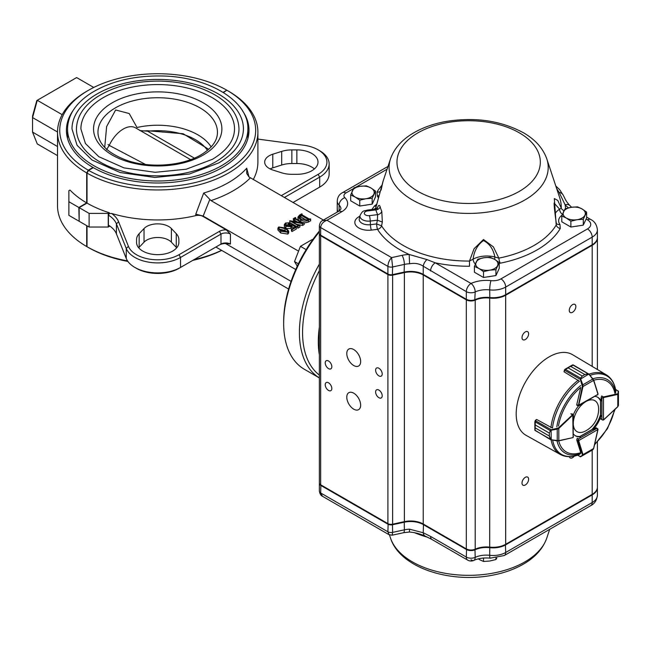 <?xml version="1.0" encoding="UTF-8"?>
<svg xmlns="http://www.w3.org/2000/svg" width="651" height="651" viewBox="0 0 651 651"><rect width="100%" height="100%" fill="white"/><g stroke="black" fill="none" stroke-linecap="round" stroke-linejoin="round"><path stroke-width="0.98" d="M302.129 214.033L301.795 214.7L309.119 218.931L310.641 218.956L308.33 220.282C305.612 221.519 303.024 221.364 300.583 219.843L297.971 217.052L299.566 215.082L301.755 213.821L302.129 214.887M299.281 220.803L297.971 218.866L297.971 217.052M300.583 219.843L300.583 221.552M308.33 220.282L308.33 222.105L304.229 222.935M303.252 222.764L301.934 222.333M308.33 222.105L310.641 220.77L310.641 218.956M307.956 220.079L308.257 219.428L300.933 215.196L299.965 215.286L298.915 216.734L301.462 219.208L307.956 220.079L308.257 219.428L308.257 219.867M295.253 218.476L295.302 217.979L295.253 218.476L302.577 222.707L304.229 222.658L302.552 223.619L292.266 221.739L298.264 225.197L299.908 225.148L297.808 226.361L297.889 225.409L289.785 220.73L301.698 222.74L294.887 218.687L293.243 218.736L295.342 217.524L295.302 218.5M295.709 217.743L295.709 218.736M293.243 218.736L293.609 220.77L294.016 218.72M293.609 218.956L293.609 220.77M294.887 218.687L294.887 220.51L294.016 220.534M294.887 220.51L297.304 221.901M289.785 220.73L289.785 222.552L297.434 226.971M297.841 225.913L297.889 225.409L297.889 225.889M297.434 226.149L297.808 228.184L299.908 226.971L299.908 225.148M297.808 226.361L297.808 228.184M292.006 229.713L291.428 229.193L291.428 231.007L292.006 231.528L296.327 229.038L296.327 227.215L292.006 229.713L292.006 231.528M291.428 229.193L295.253 226.979L291.925 224.847L292.006 227.175M291.925 224.847L290.924 226.629L285.927 226.345L284.332 224.481L285.537 223.041L289.85 222.764L290.02 223.594L288.36 222.829L285.944 223.236L285.293 224.09L286.831 225.726L290.688 226.198L291.803 224.318L296.327 227.215M291.51 225.213L291.29 224.554L291.29 225.726M285.944 223.236L285.895 225.083M288.36 222.829L288.36 224.644L285.944 225.051M288.954 223.529L288.954 225.352L288.36 224.644M289.85 222.764L290.02 225.409L288.954 225.352M289.85 224.587L290.02 225.409M285.162 227.647L284.332 226.304L284.332 224.481M285.927 226.345L285.927 228.053M278.677 227.793L279.084 227.199C278.652 228.509 279.515 229.64 281.663 230.584L287.473 232.041C287.905 230.731 287.075 229.6 285 228.656L279.084 227.199L279.084 228.656M285 228.656L285 230.478L279.084 229.014M319.356 377.922A100.189 57.849 -60 0 1 319.356 264.111M319.356 375.057A97.967 56.564 -60 0 1 319.356 270.613A97.967 56.564 120 0 0 319.356 375.057M87.022 203.104A100.189 57.841 0 0 0 109.335 212.763L108.229 213.398L89.114 213.398L79.153 207.645L87.022 203.104L87.022 173.101L88.601 170.375L93.321 167.649A91.286 52.707 0 0 0 192.745 178.96A91.286 52.707 0 0 0 248.999 130.29A91.286 52.707 0 0 0 242.31 110.499M88.601 170.375A97.967 56.556 0 0 0 226.979 170.285A97.967 56.556 0 0 0 227.142 90.391L228.713 91.303A100.189 57.841 0 0 1 257.902 132.112A100.189 57.841 0 0 1 196.154 185.527A100.189 57.841 0 0 1 87.022 173.101M223.415 92.54L226.825 90.212A97.967 56.556 0 0 0 88.438 90.302A97.967 56.556 0 0 0 88.284 170.196L86.705 172.922L86.705 202.917L78.836 207.466L68.868 201.712L68.868 190.678L69.974 190.035A100.189 57.841 0 0 0 86.705 202.917M136.564 239.552L136.564 242.449A21.149 12.214 0 0 0 157.713 254.655A21.149 12.214 0 0 0 178.862 242.449L178.862 239.552A21.149 12.214 0 0 0 176.258 233.685L171.384 228.542A15.583 9 0 0 0 157.713 223.863A15.583 9 0 0 0 144.042 228.542L139.159 233.685A21.149 12.214 0 0 0 136.564 239.552L136.564 242.449M176.706 247.819A21.149 12.214 0 0 0 176.258 247.323L171.384 242.172A15.583 9 0 0 0 157.713 237.501A15.583 9 0 0 0 144.042 242.172L139.159 247.323A21.149 12.214 0 0 0 138.712 247.819M178.862 239.552L178.862 242.449M296.864 174.322A21.149 12.214 0 0 0 318.014 162.107A21.149 12.214 0 0 0 296.864 149.893L291.851 149.893A21.149 12.214 0 0 0 281.688 151.398L272.777 154.214A15.583 9 0 0 0 264.68 162.107A15.583 9 0 0 0 272.777 170.001L281.688 172.816A21.149 12.214 0 0 0 291.851 174.322L296.864 174.322M314.417 168.926A21.149 12.214 0 0 0 296.864 163.531L291.851 163.531A21.149 12.214 0 0 0 281.688 165.029L272.777 167.852A15.583 9 0 0 0 270.092 168.926M178.968 254.72L219.42 231.365A8.902 5.143 0 0 1 226.271 229.868L203.039 216.457A6.681 3.857 0 0 0 195.78 215.611A100.189 57.841 0 0 1 111.59 213.455A35.626 20.563 0 0 1 118.588 221.755L128.426 246.347A30.06 17.357 0 0 0 149.429 259.131A30.06 17.357 0 0 0 178.968 254.72L180.539 257.446L220.99 234.091L219.42 231.365M118.588 221.755L116.423 223.863L116.423 233.864A33.396 19.278 0 0 0 108.408 225.116L108.408 215.115A33.396 19.278 0 0 1 116.423 223.863L126.253 248.454A32.281 18.635 0 0 0 148.81 262.182A32.281 18.635 0 0 0 180.539 257.446L180.539 267.439L220.99 244.084L220.99 234.091A6.681 3.857 0 0 1 230.438 234.091L226.271 229.868M116.423 233.864L126.253 258.455A32.281 18.635 0 0 0 134.879 267.439A32.281 18.635 0 0 0 180.539 267.439L178.968 268.35L180.539 267.439M226.271 243.498A8.902 5.143 0 0 0 219.42 244.996L220.99 244.084A6.681 3.857 0 0 1 230.438 244.084L226.271 243.498M134.879 267.439L136.458 268.35A30.06 17.357 0 0 0 178.968 268.35M108.229 213.398L108.229 227.036L89.114 227.036L89.114 213.398M79.153 207.645L79.153 221.283L89.114 227.036M300.933 215.196L300.933 217.019L306.946 220.494M299.965 215.286L299.965 217.1L299.305 217.613M300.933 217.019L299.965 217.1M127.913 261.433A97.967 56.556 0 0 1 88.601 247.64L87.022 246.729A100.189 57.841 0 0 0 127.539 260.896M194.047 259.643A100.189 57.841 0 0 0 221.552 250.318M192.81 260.359A97.967 56.556 0 0 0 221.674 250.391M281.208 195.691L318.119 174.378A30.06 17.357 0 0 0 318.119 149.836A30.06 17.357 0 0 0 303.626 145.197L261.027 139.517A35.626 20.563 0 0 1 257.902 139.013M253.247 179.538A100.189 57.841 0 0 0 257.902 162.107L257.902 132.112M318.119 174.378L319.69 177.105A32.281 18.635 0 0 0 329.146 163.922A32.281 18.635 0 0 0 319.69 150.747L318.119 149.836M293.015 202.502L319.69 187.106A32.281 18.635 0 0 0 329.146 173.923L329.146 163.922M318.119 188.009L319.69 187.106L318.119 188.009A30.06 17.357 0 0 0 318.152 187.993M109.335 225.718L109.335 226.393L108.229 227.036M108.408 215.115L109.335 213.512L111.59 213.455M109.335 212.763L109.335 213.512M87.022 225.824L87.022 246.729M297.784 250.7L210.989 200.598L203.69 193.046L195.78 214.171L203.039 215.994A2.36 1.367 60 0 0 203.161 216.075L295.741 269.522M291.925 226.67L290.924 228.452L286.733 228.558M292.006 226.719L293.764 227.842M296.766 224.335L302.552 225.441L304.229 224.473L304.229 222.658M249.007 176.974L246.729 168.202L246.729 173.475L248.967 176.942L323.425 220.054M280.679 232.968L277.92 229.958L277.92 228.143L278.709 226.979L285.984 228.086L288.678 231.064L287.848 232.252L287.848 234.075L280.679 232.968L280.679 231.154L277.92 228.143M288.678 231.064L288.678 232.879L287.848 234.075M287.254 232.147L285 230.478M319.356 231.813A100.189 57.849 120 0 0 283.657 323.441A100.189 57.849 120 0 0 304.408 369.312L319.356 377.938M319.356 231.056A97.967 56.564 120 0 0 283.657 321.627L283.657 323.441M319.69 187.106L319.69 177.105L284.357 197.505M225.474 243.49L291.062 281.362M215.872 247.046L288.621 289.044M301.795 214.7L301.804 214.22L301.804 214.7M302.552 223.619L302.552 225.441M290.924 226.629L290.924 228.452M287.848 232.252L280.679 231.154M287.473 232.041L287.856 231.455M93.744 87.454L76.631 77.575L36.79 100.579L32.55 116.081L32.55 132.112L37.27 143.928L57.516 155.622M62.179 114.674L37.27 100.295L32.55 117.571L57.524 131.982M32.55 132.112L57.516 146.532M79.153 220.917L78.836 207.466M68.868 201.712L68.868 215.343L78.836 221.096M93.003 167.836L93.003 167.47A91.286 52.707 0 0 1 66.426 130.29A91.286 52.707 0 0 1 73.107 110.499M88.438 90.302L86.868 91.213A100.189 57.841 0 0 0 57.516 132.112A100.189 57.841 0 0 0 86.705 172.922M223.114 92.352L226.825 90.212M88.284 170.196L93.003 167.47M57.516 132.112L57.516 205.74A100.189 57.841 0 0 0 86.705 246.55L88.284 247.453M86.705 225.645L86.705 246.55M104.298 146.906A56.775 32.778 180 0 1 104.844 146.068L106.634 126.538L115.642 109.978L129.199 113.518L137.019 127.49A56.775 32.778 180 0 1 211.127 146.906M104.705 147.346L104.844 146.068M71.992 128.931A85.72 49.492 180 0 1 157.713 79.438A85.72 49.492 180 0 1 243.433 128.931C243.222 141.828 235.011 153.156 218.785 162.905L189.498 173.988L154.84 177.454L120.134 172.531L91.986 160L77.07 145.295L71.992 128.931M215.172 162.107A81.269 46.921 180 0 1 126.611 172.279A81.269 46.921 180 0 1 76.444 128.931C76.777 116.602 83.637 105.958 97.023 97.007C114.275 86.119 135.546 80.822 160.854 81.106C183.086 81.79 201.9 86.852 217.296 96.299C231.382 105.356 238.608 116.228 238.974 128.931A81.269 46.921 180 0 1 215.172 162.107M80.895 128.931A76.81 44.349 180 0 1 157.713 84.581A76.81 44.349 180 0 1 234.523 128.931C234.36 140.413 227.012 150.527 212.486 159.267L186.227 169.211L155.133 172.312L124.007 167.893L98.773 156.663L85.427 143.513L80.895 128.931M108.05 144.424A3.564 0.456 24.8 0 0 109.246 145.385L145.523 164.459M140.103 130.599L147.679 131.225A3.564 0.545 -96.3 0 0 147.329 130.729C143.122 131.006 140.6 130.908 139.745 130.436M106.764 149.331L109.246 145.385A24.494 14.143 -60 0 1 135.506 127.824L190.621 159.641M106.699 149.885L106.821 149.348M207.457 150.373A53.325 30.792 0 0 0 147.679 131.225L194.389 158.144M319.356 327.095A97.967 56.564 120 0 0 319.356 354.933M603.152 420.066L600.865 419.122M603.461 419.936L603.501 397.598L601.931 398.143L603.192 397.053A1.115 0.643 -60 0 1 603.42 396.955L601.687 395.954M617.62 406.777L618.426 405.41L618.45 391.324A0.448 0.439 179.7 0 0 618.19 390.925L618.45 391.406A0.448 0.407 180 0 0 618.092 391.007L615.569 389.396M602.46 420.041L603.591 419.928L617.766 406.777L618.426 405.41L618.45 393.806L617.799 394.4L617.579 393.814L618.1 393.407L618.092 391.007L615.602 389.567M576.924 405.28L578.584 405.98L597.96 394.376L578.047 405.557A1.115 0.643 -60 0 1 578.08 405.272L576.794 404.531A1.115 0.643 120 0 0 576.989 405.329A1.115 0.643 120 0 0 577.063 405.361M578.365 405.736L582.385 386.417L580.163 378.866L582.271 376.034L580.163 378.866M584.842 374.545L570.658 366.375L565.068 369.239L564.515 370.232L580.187 379.281L588.699 374.13L572.75 364.942L573.295 365.073L570.675 366.367L584.842 374.545L587.934 373.707L588.911 374.333L588.065 373.869L584.826 374.553L582.287 376.026L568.103 367.856L564.539 370.15A1.115 0.643 120 0 0 564.515 370.232L564.14 371.859L578.812 380.819M570.675 366.367L572.473 364.951L565.109 369.223L580.668 378.158M589.017 374.211L593.582 380.396L592.841 379.004L582.808 384.822L582.995 386.531L582.385 386.417M592.923 378.849L588.911 374.333M564.026 371.623L564.539 370.15M565.516 368.979L564.401 369.988M580.708 379.085L582.808 384.822L582.287 385.026M550.738 429.863L549.354 433.11L550.738 429.863L558.387 427.992L572.546 414.785A1.115 0.643 -60 0 1 572.774 414.614L573.124 437.399L573.417 414.858L572.001 413.792M551.755 427.715L536.66 419.488L535.439 420.627A1.115 0.643 120 0 0 535.382 420.684L535.187 424.916L549.354 433.102L549.363 436.048L550.941 439.604L550.193 439.156L549.363 436.064L535.195 427.878L535.008 430.392L535.399 430.791L534.878 430.181L535.195 427.87L549.363 436.064M535.374 420.595L536.44 419.464L535.228 420.595L551.112 429.676L551.226 439.685L535.008 430.392M549.354 433.102L535.187 424.932L535.179 420.652L534.853 422.125L534.862 421.645L550.38 430.653M558.387 427.992L558.794 428.464L557.223 429.155L557.24 440.735L558.818 440.67L551.177 439.832M573.092 414.793L558.794 428.464L558.818 440.67L572.913 437.618M557.126 428.61L557.223 429.155L551.21 430.23M534.878 430.14L550.6 439.677L557.15 440.882M551.226 439.685L558.599 440.922L572.587 437.675L558.753 440.817M577.697 455.155L580.187 456.595A0.448 0.407 60 0 0 580.708 456.701L580.643 456.742A0.448 0.439 59.7 0 1 580.163 456.717L582.287 455.383L582.385 454.723L578.08 440.841A1.115 0.643 -60 0 1 578.047 440.597L578.365 438.961L578.674 440.597L597.96 429.505L596.422 427.878M582.385 454.723L582.995 454.626L582.808 455.488L592.841 449.719L593.631 448.336M577.535 455.212L580.643 456.742L588.699 452.111L580.668 456.652M582.287 455.383A0.448 0.407 60 0 0 582.808 455.488L580.708 456.701M596.487 427.91A1.115 0.643 120 0 0 596.454 427.894A1.115 0.643 120 0 0 595.893 427.951L593.077 429.579A22.264 12.857 120 0 0 601.125 415.631M551.12 439.864A45.985 26.553 -60 0 0 560.283 454.447L526.016 435.291A46.53 26.87 -60 0 1 516.194 413.881A46.53 26.87 -60 0 1 536.627 366.928A46.53 26.87 -60 0 1 572.546 354.697L606.268 374.797A45.985 26.553 -60 0 0 589.025 374.17L593.688 380.086L598.049 393.912L593.582 380.396L582.995 386.531L578.698 405.386M602.142 396.247A1.115 0.643 120 0 0 601.125 397.704L601.125 400.959A22.264 12.857 120 0 0 597.854 397.33A22.264 12.857 120 0 0 595.136 396.386M558.729 440.898A40.826 23.566 -60 0 0 580.741 452.673L576.794 440.149A1.115 0.643 120 0 1 577.551 438.538M573.45 434.054A22.264 12.857 120 0 0 575.59 435.893A22.264 12.857 120 0 0 580.366 436.911M558.485 426.006A40.826 23.566 -60 0 1 580.741 387.451L576.794 404.531M578.357 406.045A22.264 12.857 120 0 0 573.376 414.679M597.455 397.118A22.264 12.857 120 0 1 600.344 400.503L601.125 400.959M593.077 429.579L592.288 429.123A22.264 12.857 120 0 0 600.344 415.175L600.637 415.346M575.199 435.657A22.264 12.857 120 0 0 579.585 436.455L579.886 436.634M364.112 205.366A9.732 5.615 0 0 0 367.034 204.919M353.998 187.773L350.669 194.942L355.21 197.058L359.759 200.191L365.968 198.718L372.177 198.27L375.505 191.101L370.956 187.968L366.415 185.852L360.206 186.3L353.998 187.773M375.505 191.101L375.505 196.952L372.177 204.121L359.759 206.041L350.669 200.793L350.669 194.942M372.177 204.121L372.177 198.27M359.759 206.041L359.759 200.191M352.329 190.849A11.132 6.429 0 0 0 355.21 197.058A11.132 6.429 0 0 0 365.968 198.718A11.132 6.429 0 0 0 373.837 194.169A11.132 6.429 0 0 0 370.956 187.968A11.132 6.429 0 0 0 360.206 186.3A11.132 6.429 0 0 0 352.329 190.849M575.232 226.361A9.732 5.615 0 0 0 578.153 225.913M565.117 208.768L561.789 215.937L566.337 218.052L570.878 221.185L577.087 219.713L583.296 219.265L586.624 212.096L582.075 208.963L577.535 206.847L571.326 207.295L565.117 208.768M586.624 212.096L586.624 217.947L583.296 225.116L570.878 227.036L561.789 221.788L561.789 215.937M583.296 225.116L583.296 219.265M570.878 227.036L570.878 221.185M563.457 211.844A11.132 6.429 0 0 0 566.337 218.052A11.132 6.429 0 0 0 577.087 219.713A11.132 6.429 0 0 0 584.956 215.172A11.132 6.429 0 0 0 582.075 208.963A11.132 6.429 0 0 0 571.326 207.295A11.132 6.429 0 0 0 563.457 211.844M487.859 276.813A9.732 5.615 0 0 0 490.773 276.358M477.736 259.22L474.416 266.381L478.957 268.497L483.506 271.63L489.707 270.157L495.916 269.709L499.244 262.54L494.703 259.407L490.154 257.291L483.945 257.747L477.736 259.22M499.244 262.54L499.244 268.391L495.916 275.56L483.506 277.481L474.416 272.232L474.416 266.381M495.916 275.56L495.916 269.709M483.506 277.481L483.506 271.63M476.076 262.288A11.132 6.429 0 0 0 478.957 268.497A11.132 6.429 0 0 0 489.707 270.157A11.132 6.429 0 0 0 497.584 265.616A11.132 6.429 0 0 0 494.703 259.407A11.132 6.429 0 0 0 483.945 257.747A11.132 6.429 0 0 0 476.076 262.288M483.506 558.045L483.506 561.471L478.957 559.364M495.916 558.159L495.916 559.551L489.707 561.024L483.506 561.471M496.803 558.045L495.916 559.551M573.433 425.518A17.878 10.318 120 0 0 585.159 431.174A24.494 24.494 0 0 0 598.554 407.974A17.878 10.318 120 0 0 587.772 400.658M584.045 402.823A17.878 10.318 120 0 0 573.425 421.295M328.527 390.437A4.679 2.702 -120 0 0 330.863 390.665A4.679 2.702 -120 0 0 330.863 385.27A4.679 2.702 -120 0 0 326.192 382.568A4.679 2.702 -120 0 0 325.476 386.312A4.679 2.702 -120 0 0 328.527 390.437M328.527 368.621A4.679 2.702 -120 0 0 330.863 368.848A4.679 2.702 -120 0 0 330.863 363.453A4.679 2.702 -120 0 0 326.192 360.752A4.679 2.702 -120 0 0 325.476 364.495A4.679 2.702 -120 0 0 328.527 368.621M378.906 397.704A4.679 2.702 -120 0 0 381.242 397.94A4.679 2.702 -120 0 0 381.242 392.537A4.679 2.702 -120 0 0 376.571 389.835A4.679 2.702 -120 0 0 375.855 393.586A4.679 2.702 -120 0 0 378.906 397.704M378.906 375.887A4.679 2.702 -120 0 0 381.242 376.123A4.679 2.702 -120 0 0 381.242 370.72A4.679 2.702 -120 0 0 376.571 368.027A4.679 2.702 -120 0 0 375.855 371.77A4.679 2.702 -120 0 0 378.906 375.887M353.721 409.162A9.798 5.656 -120 0 0 358.62 409.642A9.798 5.656 -120 0 0 358.62 398.331A9.798 5.656 -120 0 0 348.822 392.675A9.798 5.656 -120 0 0 347.317 400.528A9.798 5.656 -120 0 0 353.721 409.162M353.721 365.528A9.798 5.656 -120 0 0 358.62 366.017A9.798 5.656 -120 0 0 358.62 354.705A9.798 5.656 -120 0 0 348.822 349.042A9.798 5.656 -120 0 0 347.317 356.894A9.798 5.656 -120 0 0 353.721 365.528M569.348 456.677A4.679 2.702 120 0 0 570.219 457.93A4.679 2.702 120 0 0 572.554 457.694A4.679 2.702 120 0 0 574.296 456.115M525.324 484.962A4.679 2.702 120 0 0 528.376 480.845A4.679 2.702 120 0 0 527.66 477.102A4.679 2.702 120 0 0 522.981 479.795A4.679 2.702 120 0 0 522.981 485.198A4.679 2.702 120 0 0 525.324 484.962M572.554 312.26A4.679 2.702 120 0 0 575.606 308.143A4.679 2.702 120 0 0 574.89 304.399A4.679 2.702 120 0 0 570.219 307.093A4.679 2.702 120 0 0 570.219 312.496A4.679 2.702 120 0 0 572.554 312.26M525.324 339.529A4.679 2.702 120 0 0 528.376 335.411A4.679 2.702 120 0 0 527.66 331.668A4.679 2.702 120 0 0 522.981 334.362A4.679 2.702 120 0 0 522.981 339.765A4.679 2.702 120 0 0 525.324 339.529M319.356 225.734L319.356 225.734C319.926 222.902 320.976 221.194 322.497 220.591L326.957 220.274C323.116 221.747 321.016 224.172 320.658 227.549A4.451 2.571 180 0 1 319.356 225.734L319.356 233.367A4.451 2.571 0 0 0 320.658 235.182L387.898 274.006A4.451 2.571 0 0 0 392.61 274.6L404.377 272.053A17.813 10.286 180 0 1 423.231 274.405L466.311 299.281A6.681 3.857 0 0 0 475.197 299.574A17.813 10.286 180 0 1 489.69 297.523A17.813 10.286 0 0 0 505.681 294.7L592.19 244.752A17.813 10.286 0 0 0 597.406 237.477L597.406 229.844A17.813 10.286 180 0 1 592.19 237.119L505.681 287.058A17.813 10.286 180 0 1 489.69 289.882A17.813 10.286 0 0 0 475.197 291.933A6.681 3.857 180 0 1 466.311 291.648L423.231 266.202C419.382 263.622 414.825 262.817 409.577 263.777L409.178 254.476L426.934 259.57L435.283 262.825A96.934 55.962 180 0 0 469.509 266.243L469.469 261.059A92.629 53.48 0 0 1 381.559 225.807A4.451 3.418 -32.1 0 1 377.515 229.355A4.451 0.741 83.1 0 1 376.62 223.944L381.559 225.807L382.34 222.072L377.393 220.193L377.613 214.651A4.451 3.524 156.1 0 0 381.779 211.331L382.34 222.072M383.219 180.799L390.51 158.836C394.205 148.509 401.659 140.014 412.889 133.341C422.084 127.865 432.744 123.983 444.869 121.672C474.18 116.724 500.31 120.394 523.274 132.666C535.106 139.428 542.942 148.151 546.783 158.836A79.56 45.936 180 0 1 468.647 213.414A79.56 45.936 180 0 1 390.51 158.836M381.079 190.133L382.967 181.596L376.335 205.96M377.287 208.117C378.451 205.024 379.403 204.585 380.143 206.815A89.667 51.771 0 0 0 381.779 211.331M475.328 264.013A4.451 2.49 61.5 0 1 473.114 259.155L469.469 261.059L474.091 248.698L483.473 239.527L493.377 246.867L498.861 258.13L494.866 256.99C493.352 249.178 489.568 243.702 483.506 240.553C477.574 244.76 474.107 250.96 473.114 259.155A20.035 11.572 180 0 1 494.866 256.99A4.451 1.457 104.2 0 1 494.581 259.342M562.098 215.115A15.583 9 0 0 0 559.933 224.383L560.275 228.534A4.451 3.434 30.9 0 1 556.206 225.026L554.327 198.555L557.777 200.451L561.276 208.051L559.6 209.223L554.172 203.112M499.244 263.346L500.269 263.183A4.451 1.188 78.7 0 1 498.861 258.13A92.629 53.48 0 0 0 556.206 225.026L556.336 223.171M376.18 206.318A4.451 2.653 -121.6 0 1 374.447 205.944L371.713 209.785M380.274 191.337A4.451 3.434 -149.1 0 1 377.01 192.021L377.36 196.171A4.451 3.328 142.8 0 0 379.191 195.316M587.471 228.932A6.681 3.857 60 0 1 592.19 237.119L592.19 244.752L591.718 245.02A17.146 9.895 180 0 1 591.718 245.02L505.209 294.968L505.681 294.7L505.681 287.058A6.681 3.857 60 0 0 500.961 278.88L587.471 228.932A11.132 6.429 0 0 0 587.471 219.843L586.103 219.061M322.497 220.591L338.422 211.396L340.953 209.004A13.362 7.714 0 0 0 339.106 205.081A13.362 7.714 180 0 1 337.251 201.167L337.251 208.8A13.362 7.714 0 0 0 338.138 211.559M505.681 294.7L505.209 294.968A17.146 9.895 180 0 1 489.821 297.686A18.48 10.668 0 0 0 474.782 299.818A6.014 3.475 180 0 1 466.791 299.558L423.703 274.681A18.48 10.668 0 0 0 404.141 272.232L392.382 274.779A3.784 2.189 180 0 1 388.37 274.283L387.898 274.006L387.898 266.373C388.102 262.923 389.339 260.001 391.609 257.609L392.61 266.959A4.451 2.571 180 0 1 387.898 266.373L320.658 227.549L320.658 235.182L321.13 235.459A3.784 2.189 180 0 1 321.122 235.45M466.791 299.558L466.311 299.281L466.311 291.648A6.681 3.857 -60 0 1 471.039 283.47A24.494 14.143 180 0 1 490.968 280.646A11.132 6.429 0 0 0 500.961 278.88M423.231 274.405L423.703 274.681L423.231 274.405L423.231 266.202A6.681 3.361 -54.3 0 1 426.934 259.57M388.37 274.283L321.13 235.459M353.501 188.587L345.884 192.989A6.681 3.857 0 0 0 344.859 197.668A20.035 11.572 180 0 1 341.767 211.73L326.957 220.274L391.609 257.609L402.033 255.347A24.494 14.143 180 0 1 409.178 254.476A96.934 55.962 180 0 1 377.515 229.355L371.322 230.104A4.451 0.741 83.1 0 1 370.427 224.693L376.62 223.944L377.393 220.193L370.264 221.055A4.451 0.741 -96.9 0 0 369.369 215.644L377.613 214.651A93.972 54.253 180 0 1 375.896 209.923L375.261 209.15M373.943 209.305A4.451 3.637 -179.1 0 0 376.018 207.108A92.629 53.48 0 0 0 376.042 208.979M568.429 207.864A73.473 42.421 180 0 1 565.117 204.821L559.176 192.452L556.654 188.57M564.083 210.558A4.451 3.637 0.9 0 1 561.276 208.051A92.629 53.48 0 0 0 559.624 197.513L546.783 158.836M562.399 214.342A4.451 2.653 58.4 0 1 559.6 209.223A20.035 11.572 180 0 0 555.01 213.813M559.933 224.383A4.451 3.328 -37.2 0 1 556.402 223.464L556.353 223.285C555.759 220.111 553.944 206.229 554.164 202.925L554.164 202.925M360.044 215.538L359.287 218.687A9.317 5.379 0 0 0 370.427 224.693L370.264 221.055A8.553 4.939 180 0 1 360.044 215.538C363.112 209.41 364.283 211.396 367.123 210.127A4.451 0.741 83.1 0 1 367.66 210.916L375.896 209.923A4.451 3.589 164.2 0 0 380.143 206.815M474.782 299.818L475.197 291.933A6.681 3.401 -114.7 0 0 471.039 283.47L435.283 262.825A6.681 3.857 -60 0 0 430.563 271.003M565.54 208.637A96.934 55.962 180 0 0 565.117 204.821A6.681 4.736 -44.7 0 1 569.869 205.578L569.869 205.578C566.443 201.712 566.085 201.004 563.4 195.503L559.591 189.571L555.808 186.015M559.176 192.452A6.681 5.452 -22.1 0 1 563.4 195.503M597.406 442.07L597.406 487.078A17.813 10.286 180 0 1 592.19 494.353L505.681 544.293A17.813 10.286 180 0 1 489.69 547.117A17.813 10.286 180 0 0 475.197 549.175A6.681 3.857 180 0 1 466.311 548.883L423.231 524.006A17.813 10.286 180 0 0 404.377 521.646L404.377 272.598A17.813 10.286 180 0 1 423.231 274.95L466.311 299.826A6.681 3.857 180 0 0 475.197 300.119A17.813 10.286 180 0 1 489.69 298.068A17.813 10.286 180 0 0 505.681 295.245L592.19 245.297A17.813 10.286 180 0 0 597.406 238.022A17.813 10.286 180 0 0 597.398 237.753M337.893 211.705A13.362 7.714 180 0 1 337.251 209.345A13.362 7.714 180 0 1 337.259 209.077M404.377 272.598L392.61 275.145A4.451 2.571 180 0 1 387.898 274.551L320.658 235.727A4.451 2.571 180 0 1 319.356 233.912A4.451 2.571 180 0 1 319.381 233.636M404.377 521.646L392.61 524.193A4.451 2.571 180 0 1 387.898 523.607L320.658 484.783A4.451 2.571 180 0 1 319.356 482.969L319.356 233.912M319.381 483.237A4.451 2.571 0 0 0 319.356 483.514A4.451 2.571 0 0 0 320.658 485.329L387.898 524.153A4.451 2.571 0 0 0 392.61 524.739L404.377 522.192A17.813 10.286 180 0 1 423.231 524.551L466.311 549.428A6.681 3.857 0 0 0 475.197 549.721A17.813 10.286 180 0 1 489.69 547.662A17.813 10.286 0 0 0 505.681 544.838L592.19 494.898L592.19 502.531A6.681 3.857 -120 0 1 590.807 505.591C594.599 503.736 596.804 500.293 597.406 495.256A17.813 10.286 180 0 1 592.19 502.531L505.681 552.479A17.813 10.286 180 0 1 489.69 555.303A17.813 10.286 -0 0 0 475.197 557.354A6.681 3.857 180 0 1 466.311 557.061L430.563 536.424A6.681 3.857 120 0 0 431.947 539.476L425.266 536.139C420.237 533.877 414.947 532.494 409.406 532.022L409.577 529.19L423.231 532.754A6.681 4.297 113.6 0 0 425.266 536.147A6.681 4.297 113.6 0 0 425.274 536.155A6.681 4.297 113.6 0 0 425.445 536.221M430.563 536.424L423.231 532.754L423.467 524.145M591.954 494.491L592.19 494.898A17.813 10.286 0 0 0 597.406 487.623A17.813 10.286 0 0 0 597.398 487.355M474.978 549.265L475.197 557.354A6.681 3.401 65.3 0 1 473.83 560.405L473.83 560.405A6.681 3.401 65.3 0 1 471.039 559.787M409.577 529.19A17.813 10.286 -0 0 0 404.377 529.833L392.61 532.38L392.195 535.179M389.054 534.715L387.898 531.786L388.142 523.738M392.48 524.226L392.61 532.38A4.451 2.571 180 0 1 387.898 531.786L320.658 492.962L322.497 496.29L388.989 534.674L392.211 535.179L403.449 532.746A6.681 1.912 77.8 0 0 404.377 529.833L404.247 521.679M297.255 266.178L294.521 261.556L300.436 246.33L306.157 249.634M300.436 246.33L312.252 239.503L312.692 239.763M294.521 261.556L298.394 263.793M139.159 233.685L139.159 247.323M144.042 228.542L144.042 242.172M171.384 228.542L171.384 242.172M176.258 233.685L176.258 247.323M296.864 149.893L296.864 163.531M291.851 149.893L291.851 163.531M281.688 151.398L281.688 165.029M272.777 154.214L272.777 167.852M126.253 258.455L126.253 248.454L128.426 246.347M203.161 216.075L209.744 199.588M210.989 200.598A106.87 61.699 0 0 0 250.35 177.869M203.69 193.046A100.189 57.841 0 0 0 246.729 168.202M230.438 244.084L230.438 234.091M203.039 215.994L203.039 216.457M219.42 244.996L220.99 244.084M195.78 214.171L195.78 215.611M98.106 134.513A59.737 34.487 180 0 1 135.937 100.108A59.737 34.487 180 0 1 217.312 134.513C216.514 141.926 211.03 148.721 200.858 154.905C182.451 165.972 149.852 168.471 126.815 160.349C109.059 153.693 99.489 145.083 98.106 134.513M221.47 165.745A90.172 52.064 180 0 1 123.202 177.031A90.172 52.064 180 0 1 67.541 128.931C67.899 115.317 75.492 103.542 90.326 93.622C109.466 81.538 133.089 75.654 161.204 75.972C207.726 76.436 248.755 100.588 247.885 128.931A90.172 52.064 180 0 1 221.47 165.745M203.088 155.125A64.172 37.05 180 0 1 95.73 138.517A64.172 37.05 180 0 1 174.322 93.142A64.172 37.05 180 0 1 203.088 155.125M601.125 397.68L601.931 398.143L601.89 419.334L600.629 418.609M600.661 400.69L600.637 417.088M603.607 419.781L617.775 406.631L617.799 394.4L603.64 397.541L603.42 396.955L617.579 393.814M603.64 397.541L603.192 397.053M564.458 370.191L564.059 371.64M593.671 380.274L597.935 394.229M568.111 367.848L582.271 376.034M598.041 394.075L597.594 394.962M572.953 415.257L570.813 413.784M535.187 424.916L535.195 427.878M572.774 414.614L573.092 415.159M572.986 437.456L573.45 436.78M595.893 427.951L596.698 428.415L578.365 438.961L577.103 438.229M578.047 440.597L576.778 440.084M592.613 429.31L579.366 436.927M578.698 440.743L582.995 454.626L593.582 448.539L597.96 429.147M588.911 451.989L592.841 449.719L593.696 448.458L598 429.481M597.935 429.676L597.594 428.553M556.808 426.877A42.396 24.478 -60 0 1 580.651 385.579M592.89 378.76A42.396 24.478 -60 0 1 615.716 392.862M580.651 453.592A42.396 24.478 -60 0 1 557.028 440.898M579.463 454.488A45.334 26.178 -60 0 1 552.675 440.133M590.042 375.375A45.334 26.178 -60 0 1 615.895 391.389M552.479 428A45.334 26.178 -60 0 1 579.463 381.258M550.917 427.634A45.985 26.553 -60 0 1 578.357 380.103M593.736 380.225A40.826 23.566 -60 0 1 614.959 393.399M614.454 409.845A40.826 23.566 -60 0 1 594.729 444.015M414.272 532.599A92.629 53.48 -0 0 0 427.821 537.311M390.51 538.052C399.86 567.843 450.069 583.621 492.425 575.207C504.549 572.904 515.21 569.015 524.405 563.546C535.627 556.865 543.089 548.37 546.783 538.052A79.56 45.936 180 0 1 468.647 575.338A79.56 45.936 180 0 1 390.51 538.052L389.469 534.91M371.322 230.104A13.687 7.902 180 0 1 356.162 225.767A13.687 7.902 180 0 1 359.873 216.238M367.66 210.916A4.183 2.417 0 0 0 364.422 213.772A4.183 2.417 0 0 0 369.369 215.644M519.327 132.837A71.667 41.379 180 0 1 487.192 202.07A71.667 41.379 180 0 1 399.421 151.39A71.667 41.379 180 0 1 519.327 132.837M560.275 228.534A96.934 55.962 180 0 1 500.269 263.183M387.06 169.211L355.845 187.236M374.447 205.944A15.583 9 0 0 0 376.807 204.048M378.418 198.173A15.583 9 0 0 0 377.36 196.171M377.01 192.021A96.934 55.962 180 0 1 381.925 185.266M409.577 263.777A17.813 10.286 0 0 0 404.377 264.412L404.141 272.232M490.968 280.646A6.681 1.042 -83.6 0 0 489.69 289.882L489.821 297.686M344.859 197.668A6.681 4.695 -45.6 0 0 339.106 205.081L339.106 210.973M402.033 255.347A6.681 1.912 -102.2 0 1 404.377 264.412L392.61 266.959L392.382 274.779M587.471 219.843A6.681 3.857 -60 0 1 590.807 219.517C594.632 221.413 596.829 224.855 597.406 229.844M338.422 211.396A6.681 3.857 60 0 1 341.767 211.73M337.251 201.167C337.487 197.123 339.252 194.283 342.548 192.655A6.681 3.857 60 0 1 345.884 192.989M423.231 524.006L423.231 274.95M466.311 548.883L466.311 299.826M475.197 549.175L475.197 300.119M489.69 547.117L489.69 298.068M505.681 544.293L505.681 295.245M592.19 494.353L592.19 450.093M592.19 366.407L592.19 245.297M320.658 484.783L320.658 235.727M387.898 523.607L387.898 274.551M392.61 524.193L392.61 275.145M489.772 547.125L489.69 555.303A6.681 1.042 96.4 0 0 490.219 558.151C483.986 557.565 478.518 558.314 473.83 560.405A6.681 6.681 0 0 1 467.695 560.12A6.681 3.857 120 0 1 466.311 557.061L466.555 549.013M590.807 505.591L504.297 555.531A6.681 3.857 -120 0 0 505.681 552.479L505.445 544.431M319.356 483.514L319.356 491.147A4.451 2.571 180 0 0 320.658 492.962L320.894 484.922M290.256 225.091L290.256 223.277M247.885 138.5L247.885 128.931M67.541 138.5L67.541 128.931M208.694 149.307L183.143 133.74L147.329 130.729M600.531 400.617L600.507 415.273M589.033 374.17L573.149 364.885L572.148 365.13M534.853 422.125L534.87 429.766M592.483 429.237L579.756 436.561M560.283 454.447C565.849 457.384 572.213 457.417 579.366 454.536M615.887 391.275C614.804 383.642 611.598 378.15 606.268 374.797M615.089 409.259L607.489 428.602L594.534 444.861M546.783 538.052L549.672 529.336M591.718 245.02L592.19 244.752M377.165 208.93L377.621 207.913L375.293 209.142L367.123 210.127M376.099 206.636L383.211 180.823M586.624 217.1L590.807 219.517M571.627 207.254L569.869 205.578M342.548 192.655L387.988 166.42M597.406 369.516L597.406 238.022M337.251 212.071L337.251 209.345M597.406 495.256L597.406 487.623M504.297 555.531L490.219 558.151M467.695 560.12L431.947 539.476M409.406 532.022L403.449 532.746M319.356 491.147C319.926 493.971 320.976 495.688 322.497 496.29"/></g></svg>
